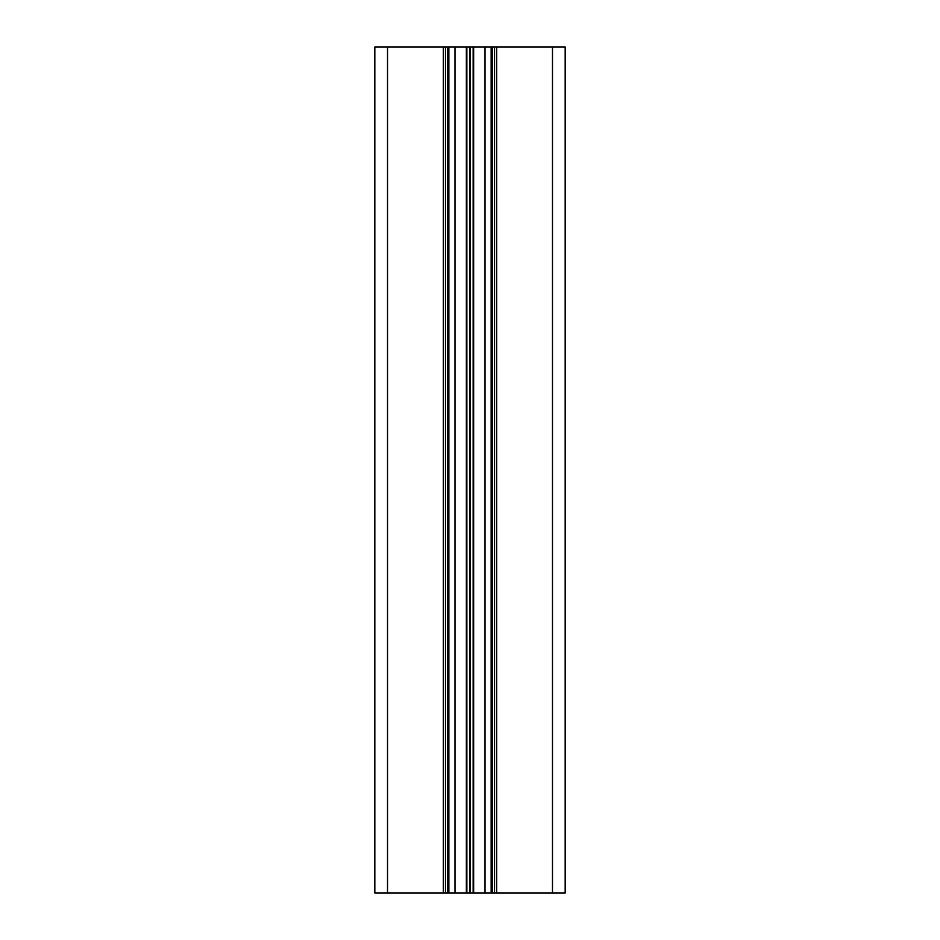 <?xml version="1.0" encoding="UTF-8"?>
<svg xmlns="http://www.w3.org/2000/svg" width="940" height="940" viewBox="0 0 940 940"><rect width="100%" height="100%" fill="white"/><g stroke="black" fill="none" stroke-linecap="round" stroke-linejoin="round"><path stroke-width="1.41" d="M445.466 47L445.466 893L374.825 893L374.825 47L374.825 893L374.825 47L374.825 893L374.825 47L565.175 47L565.175 893L552.485 893L552.485 47M445.466 893L448.85 893L448.85 47M448.85 893L491.15 893L491.15 47L491.15 893L494.534 893L494.534 47L494.534 893L552.485 893M374.825 893L374.825 47L374.825 893M387.515 893L387.515 47M443.351 893L443.351 47M447.581 893L447.581 47M454.984 893L454.984 47M466.358 893L466.358 47M466.863 893L466.863 47M469.577 893L469.577 47M470.423 893L470.423 47M473.137 893L473.137 47M473.643 893L473.643 47M485.017 893L485.017 47M491.15 893L491.15 47M492.419 893L492.419 47M494.534 893L494.534 47M496.649 47L496.649 893"/></g></svg>
